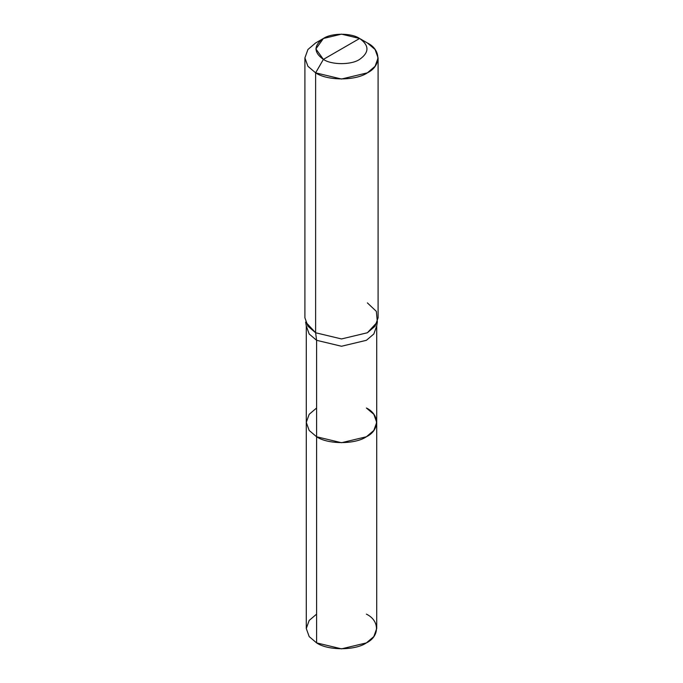 <?xml version="1.0" encoding="UTF-8"?>
<svg xmlns="http://www.w3.org/2000/svg" width="683" height="683" viewBox="0 0 683 683"><rect width="100%" height="100%" fill="white"/><g stroke="black" fill="none" stroke-linecap="round" stroke-linejoin="round"><path stroke-width="1.02" d="M376.717 422.384L373.823 430.461L366.404 436.761L341.5 442.721L316.596 436.761L316.596 340.305L315.623 332.758L341.5 338.947L367.377 332.758L377.358 322.026L376.717 325.928L373.823 333.996L366.404 340.305L341.5 346.255L316.596 340.305L309.177 333.996L306.283 325.928L306.283 628.514L309.177 636.59L316.596 642.891L316.596 340.305L341.5 346.255L366.404 340.305L373.823 333.996L376.717 325.928L376.717 628.514L373.823 636.59L366.404 642.891L341.5 648.85L316.596 642.891L316.596 436.761L309.177 430.461L306.283 422.384L309.177 414.308L316.596 408.007L309.177 414.308L306.283 422.384L309.177 430.461L316.596 436.761L341.5 442.721L366.404 436.761L373.823 430.461L376.717 422.384L373.823 414.308L366.404 408.007C379.833 414.479 379.833 430.29 366.404 436.761C355.194 444.522 327.806 444.522 316.596 436.761L309.177 430.461L306.283 422.384L309.177 430.461L316.596 436.761C327.806 444.522 355.194 444.522 366.404 436.761C379.833 430.29 379.833 414.479 366.404 408.007M316.596 614.137L309.177 620.437L306.283 628.514L309.177 636.59L316.596 642.891C327.806 650.651 355.194 650.651 366.404 642.891C379.833 636.428 379.833 620.608 366.404 614.137M341.5 48.937L323.392 59.395C313.617 52.42 313.617 45.454 323.392 38.479C331.537 32.844 351.463 32.844 359.608 38.479L323.392 59.395L315.623 72.842L341.5 79.023L367.377 72.842L375.078 66.294L378.092 57.901L375.078 49.509L367.377 42.961L359.608 38.479C369.383 45.454 369.383 52.42 359.608 59.395C351.463 65.039 331.537 65.039 323.392 59.395C331.537 65.039 351.463 65.039 359.608 59.395C369.383 52.42 369.383 45.454 359.608 38.479L341.5 48.937M377.358 322.026L376.333 311.354L367.377 302.885M378.092 57.901L378.092 317.817L375.078 326.209L367.377 332.758L341.5 338.947L315.623 332.758L315.623 72.842C327.268 80.893 355.732 80.893 367.377 72.842C381.327 66.114 381.327 49.688 367.377 42.961L359.608 38.479L341.5 34.15L323.392 38.479L315.887 48.937L323.392 59.395L315.623 72.842L307.922 66.294L304.908 57.901L307.922 49.509L315.623 42.961L307.922 49.509L304.908 57.901L307.922 66.294L315.623 72.842L315.623 332.758L305.642 322.026L306.283 325.928L309.177 333.996L316.596 340.305L315.623 332.758L307.922 326.209L304.908 317.817L304.908 57.901M359.608 38.479L367.377 42.961M323.392 38.479L315.623 42.961"/></g></svg>

